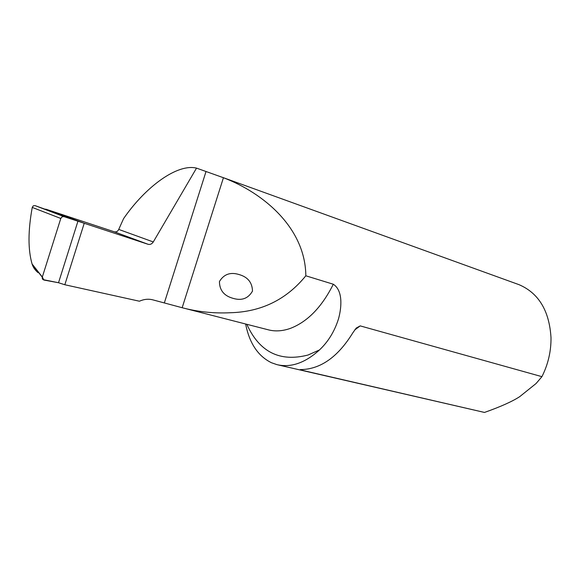 <?xml version="1.0" encoding="UTF-8"?>
<svg xmlns="http://www.w3.org/2000/svg" width="580" height="580" viewBox="0 0 580 580"><rect width="100%" height="100%" fill="white"/><g stroke="black" fill="none" stroke-linecap="round" stroke-linejoin="round"><path stroke-width="0.87" d="M278.183 364.929L484.488 412.438L300.737 369.975L300.251 369.583L303.34 369.482C322.06 368.162 338.546 355.961 352.799 332.869L356.236 328.055L360.209 325.887L354.641 330.013M360.209 325.887L541.93 376.666L536.072 383.518L519.695 396.669C512.212 401.527 500.475 406.783 484.488 412.438M541.93 376.666C548.136 364.269 551.159 351.255 551 337.625C549.332 310.771 538.689 293.132 519.086 284.693L517.838 284.243M148.081 244.289L114.231 231.775L45.704 209.133L84.223 223.278L148.081 244.289C150.169 244.804 151.902 244.028 153.287 241.947L196.526 168.12L223.438 177.726C263.994 193.169 305.421 228.288 305.827 275.79C286.462 299.584 261.341 311.902 230.456 312.729C214.056 313.548 197.954 311.88 182.163 307.726L152.656 299.809C148.335 298.736 143.912 299.207 139.403 301.216L64.829 284.744L84.223 223.278L63.633 216.521L62.053 216.819L60.791 218.457L42.333 277.001L42.253 278.451L42.92 279.589L58.522 282.736L64.829 284.744L84.223 223.278L63.88 216.587L35.017 205.61L33.241 205.849L32.248 207.415C27.999 230.746 27.941 249.588 32.067 263.943L32.212 264.379C33.219 267.445 35.177 270.215 38.084 272.694M184.237 308.255L267.808 329.687C274.855 331.63 282.358 331.202 290.319 328.411C307.516 321.806 321.849 307.081 333.304 284.236L305.827 275.79M333.304 284.236C343.077 290.551 341.671 307.342 338.546 318.717C334.624 331.245 328.273 341.656 319.486 349.943C305.051 363 290.863 367.894 276.921 364.639L271.447 362.732C257.984 356.084 249.378 343.171 245.63 323.995M196.526 168.12C177.291 163.371 145.544 186.767 123.598 218.602L118.726 229.412C117.791 231.456 116.297 232.239 114.231 231.775M239.25 274.601L239.243 274.601C230.506 271.839 223.909 274.144 219.436 281.517C219.515 290.109 223.902 295.669 232.587 298.207L233.051 298.345C241.773 300.94 248.255 298.519 252.496 291.08C252.242 282.576 247.827 277.08 239.25 274.601M35.017 205.61L84.223 223.278L64.829 284.744L58.522 282.736L43.826 280.024L42.333 277.001L32.067 263.943M42.333 277.001L60.791 218.457L62.06 216.819L63.88 216.587M301.317 369.54L300.737 369.975M206.016 171.549L164.379 302.818M223.438 177.726L182.163 307.726M246.826 324.307C259.39 352.038 279.777 362.282 307.98 355.04L319.486 349.943M153.287 241.947L118.726 229.412M77.945 221.176L58.522 282.736M60.791 218.457L32.248 207.415M519.086 284.693L222.01 177.19M267.286 329.549L262.798 328.403M42.282 277.196L32.212 264.379"/></g></svg>
